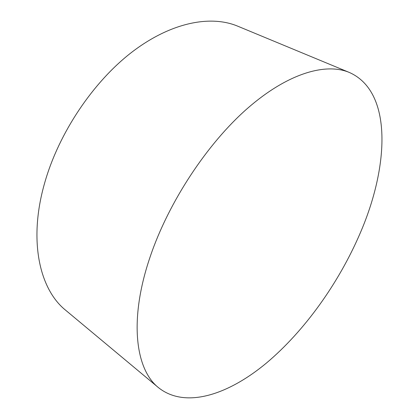 <?xml version="1.0" encoding="UTF-8"?>
<svg xmlns="http://www.w3.org/2000/svg" width="419" height="419" viewBox="0 0 419 419"><rect width="100%" height="100%" fill="white"/><g stroke="black" fill="none" stroke-linecap="round" stroke-linejoin="round"><path stroke-width="0.63" d="M158.56 387.711L65.741 310.311C39.522 289.419 28.068 240.359 44.765 182.605C58.911 132.818 93.269 81.731 132.095 51.993C171.031 22.259 210.673 14.864 237.646 26.146L349.284 72.44C325.636 62.494 287.596 73.294 247.31 108.537C207.122 143.754 168.668 202.073 150.259 256.507C128.591 319.734 135.442 369.584 158.56 387.711C185.58 409.127 228.439 394.619 266.453 363.032C304.707 330.842 338.73 283.045 360.083 233.404C389.041 166.72 392.891 91.63 349.284 72.44"/></g></svg>
